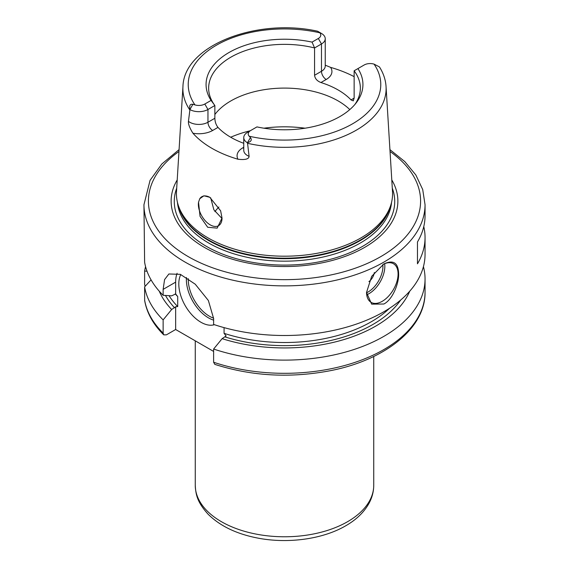 <?xml version="1.0" encoding="UTF-8"?>
<svg xmlns="http://www.w3.org/2000/svg" width="569" height="569" viewBox="0 0 569 569"><rect width="100%" height="100%" fill="white"/><g stroke="black" fill="none" stroke-linecap="round" stroke-linejoin="round"><path stroke-width="0.85" d="M214.897 211.625A75.855 43.792 180 0 1 217.507 208.496A75.855 43.792 180 0 1 218.909 207.038M210.694 197.863L213.887 209.84L222.024 218.517M198.531 202.201A16.736 9.659 60 0 0 198.368 204.371A16.736 9.659 -120 0 0 205.672 221.206A16.736 9.659 -120 0 0 218.567 225.687A16.736 9.659 -120 0 0 222.031 218.027L217.173 228.133L207.685 227.259L200.039 216.341L198.531 202.201L199.755 198.745L203.908 195.779L209.805 197.308L220.637 210.8L222.031 218.105M390.611 205.622L389.829 207.977A107.271 61.929 0 0 1 360.348 240.033A107.271 61.929 180 0 1 253.07 255.46A107.271 61.929 180 0 1 179.171 207.977L178.389 205.622A108.067 62.391 180 0 0 252.835 253.461A108.067 62.391 180 0 0 360.917 237.92A108.067 62.391 0 0 0 390.611 205.622A108.067 62.391 0 0 0 392.503 191.589L386.052 86.58C385.604 79.71 383.392 73.152 379.431 66.907M325.24 65.158L330.575 67.37A103.601 59.809 180 0 1 354.138 76.651M379.046 66.708L374.068 64.126A8.386 4.844 0 0 0 364.196 64.98L357.929 68.6A78.43 45.278 180 0 1 356.094 102.996A78.43 45.278 180 0 1 256.946 126.901L250.68 130.521A8.386 4.844 0 0 0 249.201 136.219L250.46 137.584C252.131 139.981 251.135 141.667 247.487 142.663L249.094 156.354C248.881 159.092 245.182 160.053 237.991 159.235A102.705 59.297 180 0 1 192.927 133.217C189.655 127.989 188.161 124.035 188.446 121.346L189.954 109.447C189.143 105.55 190.117 103.843 192.863 104.333L194.932 104.888A8.386 4.844 0 0 0 204.804 104.035L211.071 100.414A78.43 45.278 180 0 1 229.044 52.49A78.43 45.278 180 0 1 312.054 42.113L318.32 38.493A8.386 4.844 0 0 0 319.799 32.796L318.54 31.772L321.691 33.592A12.852 7.418 180 0 1 325.24 38.713A12.852 7.418 180 0 1 321.478 43.962L314.572 47.945L314.572 75.272C314.963 78.593 317.082 81.011 320.93 82.526A75.855 43.792 180 0 1 351.03 99.902L353.278 100.869L354.138 98.11L351.03 99.902M321.513 33.486L317.623 31.224C257.152 17.724 183.922 45.243 182.948 86.58A101.616 58.671 0 0 0 189.89 110.066M247.522 132.342L250.68 130.521L247.522 132.342A12.852 7.418 180 0 0 243.76 137.584A12.852 7.418 180 0 0 247.309 142.705M243.76 143.31A75.855 43.792 180 0 1 217.97 127.399C215.985 124.803 214.954 121.759 214.862 118.267L214.862 105.514L207.955 109.497A12.852 7.418 180 0 1 190.003 109.625M178.389 205.622A108.067 62.391 180 0 1 176.497 191.589L182.948 86.58M199.755 198.745A16.736 9.659 60 0 1 201.831 196.71A16.736 9.659 60 0 1 210.004 197.422M211.071 100.414L214.862 105.514A75.855 43.792 0 0 1 208.645 88.152A75.855 43.792 0 0 1 230.865 57.185A75.855 43.792 0 0 1 314.572 47.945L312.054 42.113M354.864 104.511A75.855 43.792 0 0 0 360.355 88.152A75.855 43.792 0 0 0 354.138 70.791L354.138 98.11M357.929 68.6L354.138 70.791M214.862 114.518A75.855 43.792 180 0 1 230.865 100.919A75.855 43.792 0 0 1 349.793 109.597M391.785 179.925A113.373 65.456 0 0 1 364.672 247.373A113.373 65.456 180 0 1 224.535 256.64A113.373 65.456 180 0 1 177.215 179.925M179.071 149.633L161.859 163.964L150.074 180.323L143.95 204.733L144.618 262.259A140.55 81.147 180 0 0 163.132 295.29L171.646 295.844L175.65 293.953L175.65 282.146A35.698 20.612 -120 0 1 177.087 273.291M423.77 226.59A140.55 81.147 180 0 1 425.05 237.522L425.05 254.364A140.55 81.147 0 0 1 383.883 311.741A140.55 81.147 180 0 1 213.617 324.43L213.617 318.519L208.375 300.517L195.231 284.194L180.352 274.343L168.886 273.981L164.576 279.592L163.132 289.379L163.132 295.29M383.883 304.01L371.671 304.152L366.528 292.48L371.671 276.342L383.883 263.931C393.464 259.528 398.378 262.871 398.627 273.966C398.99 283.127 392.816 299.465 383.883 304.01M383.072 264.421A22.312 12.881 120 0 1 393.464 263.739A22.312 12.881 120 0 1 396.885 281.619A22.312 12.881 120 0 1 382.304 301.278A22.312 12.881 -60 0 1 371.152 302.381A22.312 12.881 -60 0 1 366.536 292.324M425.05 237.522A140.55 81.147 180 0 1 417.468 263.817L417.468 241.96A140.55 81.147 180 0 0 425.05 215.658L425.05 204.733L422.71 189.534L415.839 174.975L404.765 161.56L389.929 149.633M163.737 334.857L163.132 333.093L163.132 319.899A140.55 81.147 180 0 1 144.618 286.868L144.654 300.539C146.859 312.971 153.217 324.408 163.737 334.857L166.397 334.849L175.65 329.508L175.65 306.776L177.706 306.563L177.706 296.541L175.65 293.953M163.132 319.899L171.646 309.508L175.65 306.776M175.65 329.508L213.617 351.429M224.072 327.623L224.072 333.334L226.128 335.923L222.13 338.655L213.617 349.039L213.617 362.24L214.812 364.366C252.252 376.337 291.193 378.364 331.635 370.433C385.853 359.572 425.584 327.652 425.05 292.167A140.55 81.147 0 0 1 354.473 362.545A140.55 81.147 0 0 1 213.617 362.24M180.8 274.528A31.231 18.03 -120 0 0 200.893 322.225A31.231 18.03 -120 0 0 214.399 324.693M171.646 309.508A128.943 74.439 180 0 1 159.256 291.186M222.13 338.655A128.943 74.439 0 0 0 409.744 291.186M144.618 286.868L151.077 279.87M423.428 266.669A140.55 81.147 180 0 1 425.05 278.974A140.55 81.147 180 0 1 354.473 349.345A140.55 81.147 180 0 1 213.617 349.039M147.022 271.228L144.618 271.072A140.55 81.147 180 0 1 145.572 266.669M144.618 271.072L144.618 284.272L145.123 286.321M368.932 281.612A8.926 5.149 120 0 0 374.324 272.551M305.069 128.203A89.241 51.523 0 0 0 263.931 128.203M250.268 130.756A89.241 51.523 0 0 0 230.694 137.236M247.423 143.281A101.616 58.671 0 0 0 356.358 130.145A101.616 58.671 0 0 0 386.052 86.58M320.93 82.526L326.208 79.482A19.545 11.28 0 0 0 330.575 67.37M249.201 136.219A96.268 55.584 0 0 0 352.574 123.807A96.268 55.584 0 0 0 374.068 64.126M319.799 32.796A96.268 55.584 0 0 0 216.426 45.207A96.268 55.584 0 0 0 194.932 104.888M250.46 137.584L247.487 142.663M243.76 147.264L242.792 147.826A6.693 3.862 -120 0 0 243.76 148.267M242.792 147.826A19.545 11.28 0 0 0 237.991 159.235M243.76 150.351L243.76 150.337A12.852 7.418 0 0 0 249.094 156.354M192.927 133.217A19.545 11.28 0 0 0 212.692 130.45L217.97 127.399M204.804 104.035L207.955 109.497L207.955 122.25L214.862 118.267M188.446 121.346A12.852 7.418 0 0 0 207.955 122.25A6.693 3.862 60 0 0 212.692 130.45M192.863 104.333L189.954 109.447M314.572 75.272L321.478 71.281A12.852 7.418 0 0 0 325.24 66.04L325.24 38.713M318.32 38.493L321.478 43.962L321.478 71.281A6.693 3.862 60 0 0 326.208 79.482M178.502 205.971A107.178 61.879 180 0 0 250.95 255.581A107.178 61.879 180 0 0 360.284 240.566A107.178 61.879 0 0 0 390.498 205.971M391.543 202.386A107.178 61.879 0 0 1 360.284 243.041A107.178 61.879 180 0 1 245.979 257.032A107.178 61.879 180 0 1 177.457 202.386M176.71 188.14A110.23 63.643 180 0 0 231.846 257.359A110.23 63.643 180 0 0 362.446 246.448A110.23 63.643 0 0 0 392.29 188.14M178.958 151.489A136.091 78.572 0 0 0 193.311 259.407A136.091 78.572 0 0 0 380.732 256.647A136.091 78.572 0 0 0 390.042 151.489M143.95 204.733A140.55 81.147 0 0 0 230.715 279.699A140.55 81.147 0 0 0 383.883 262.11A140.55 81.147 0 0 0 425.05 204.733M163.132 289.379L175.65 282.146M174.598 307.801A124.931 72.128 180 0 1 165.487 295.446M169.057 295.681A122.705 70.841 0 0 0 177.706 306.563M224.072 333.334A122.705 70.841 0 0 0 389.587 308.249M400.668 300.041A124.931 72.128 180 0 1 225.082 336.948M144.618 300.069A140.55 81.147 0 0 0 163.132 333.093M177.706 296.541A122.705 70.841 180 0 1 175.252 293.91M213.617 320.119A31.231 18.03 60 0 1 208.46 317.851A31.231 18.03 60 0 1 186.454 277.487M213.61 318.149A29.894 17.262 60 0 1 209.406 316.215A29.894 17.262 60 0 1 188.282 278.682M347.602 521.688A89.241 51.523 0 0 0 373.741 485.257C373.705 491.694 372.062 497.832 368.812 503.686C363.826 512.456 356.137 519.817 345.753 525.77C322.637 539.327 287.359 544.007 257.053 537.94C236.227 533.814 219.904 525.891 208.069 514.177C197.166 502.05 195.779 494.731 195.259 485.257A89.241 51.523 0 0 0 250.353 532.854A89.241 51.523 0 0 0 347.602 521.688M366.706 294.778A22.312 12.881 120 0 0 369.053 293.625A22.312 12.881 120 0 0 384.658 263.689M366.543 292.793A20.968 12.105 120 0 0 368.107 291.982A20.968 12.105 120 0 0 382.859 264.564M243.76 150.337L243.76 137.584M425.05 278.974L425.05 292.167M373.741 356.464L373.741 485.257M195.259 340.831L195.259 485.257"/></g></svg>
